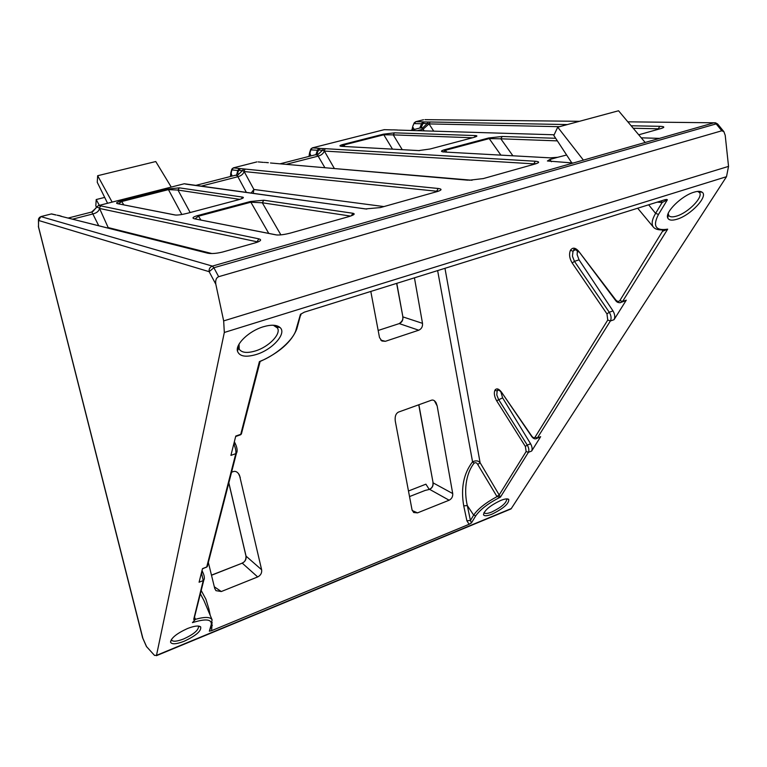 <?xml version="1.0" encoding="UTF-8"?>
<svg xmlns="http://www.w3.org/2000/svg" width="767" height="767" viewBox="0 0 767 767"><rect width="100%" height="100%" fill="white"/><g stroke="black" fill="none" stroke-linecap="round" stroke-linejoin="round"><path stroke-width="1.15" d="M492.078 514.12C503.583 508.425 509.144 503.516 508.761 499.403C507.543 498.464 504.83 498.818 500.63 500.487C490.142 505.53 484.428 510.266 483.498 514.686C484.226 516.277 487.093 516.086 492.078 514.12M484.082 512.452L484.207 512.778C485.108 513.909 487.62 513.66 491.733 512.03C501.484 507.265 506.479 502.97 506.728 499.154L506.498 498.895M677.06 219.209C690.731 215.278 708.737 196.036 702.054 192.162C700.424 191.05 697.74 191.069 694.001 192.201C681.642 195.69 664.836 212.267 667.712 217.886C668.795 220.34 671.911 220.781 677.06 219.209M668.21 213.427L668.757 215.527C670.051 217.119 672.697 217.291 676.705 216.054C688.22 212.737 703.684 196.889 699.456 192.527L697.567 191.414M256.236 354.517C272.467 349.675 287.088 333.338 280.032 327.509C276.734 324.729 271.115 324.499 263.186 326.809C249.208 330.922 235.45 344 237.434 351.065C239.362 356.415 245.622 357.566 256.236 354.517M239.045 344.172L239.218 349.138C241.72 352.782 247.127 353.376 255.44 350.931C268.814 346.914 281.451 333.904 277.453 327.988L273.311 325.237M184.291 641.193C196.074 635.651 201.539 630.896 200.686 626.917C198.758 625.335 194.348 625.882 187.464 628.547C176.899 633.379 171.242 637.885 170.514 642.084C171.635 644.596 176.228 644.299 184.291 641.193M171.444 639.39L171.578 640.071C172.997 641.902 177.033 641.528 183.706 638.93C193.62 634.338 198.548 630.206 198.5 626.543L198.049 626.025M193.85 619.324L195.48 619.305L192.44 622.641C205.594 618.538 211.865 619.151 211.27 624.501L209.333 631.203L211.644 630.656L469.088 524.292L471.408 522.969L475.741 515.817C480.42 509.269 488.656 503.027 500.448 497.102L497.016 496.623L477.755 464.495L480.104 462.702L500.448 497.102L528.396 452.329L531.646 451.044L540.639 436.691L537.351 437.986L610.369 320.99L614.031 319.695C615.249 317.145 614.904 314.221 612.996 310.913L579.056 259.84L574.445 261.346L572.431 256.188L573.026 251.231L575.384 249.534M579.056 259.84L577.139 254.663L577.398 250.617M500.841 391.764L502.615 397.862L530.591 443.777L527.274 445.071L498.521 399.377L496.795 394.938L497.131 390.997L498.454 389.962M725.208 135.299L728.535 166.391L223.667 320.903L215.815 284.221C215.268 280.281 216.217 277.769 218.662 276.695L721.795 130.783L723.885 131.656L725.208 135.299M146.43 646.485L154.522 655.411L156.497 655.363L224.319 332.466L726.502 176.698L728.535 166.391M726.502 176.698L511.292 508.55L156.497 655.363M508.463 509.719L511.292 508.55M259.898 362.053L259.409 361.612L240.761 434.314L235.776 436.049L230.915 455.387L235.795 453.661L206.726 566.986L202.498 568.635L199.084 582.22L203.236 580.59L193.792 619.046M663.215 230.014L667.683 229.16C655.526 231.011 652.458 226.092 658.498 214.415L667.367 199.804L665.296 199.612L304.336 312.159L300.453 314.336L296.148 329.311C294.087 339.493 275.727 355.514 259.409 361.612L262.928 360.087M614.031 319.695L626.284 300.165L622.564 301.46L667.683 229.16L663.033 231.116L662.142 230.052M627.837 121.828L715.515 122.806L717.653 124.014L716.177 123.89L721.795 130.783M424.918 119.652L579.459 121.311M224.319 332.466L223.667 320.903M300.712 315.4L301.048 314.211L300.453 314.336M667.367 199.804L662.151 202.507L661.499 200.791M622.948 301.316L626.284 300.165M539.019 437.526L540.639 436.691M531.646 451.044C532.519 449.117 532.173 446.691 530.591 443.777M499.365 494.763L497.016 496.623C485.664 502.768 477.879 508.933 473.67 515.108L470.439 520.457L471.408 522.969M477.755 464.495C476.777 462.712 475.55 462.28 474.054 463.191C465.118 474.792 464.16 492.05 467.304 505.558L470.439 520.457L466.892 520.764L469.088 524.292M412.224 510.544L417.526 512.874L413.681 512.519L412.023 509.787L395.293 421.169C394.727 416.577 395.772 413.557 398.447 412.1L431.438 400.221C433.134 399.645 434.678 400.489 436.087 402.761L437.171 405.964L434.381 400.719M409.52 496.575L425.186 490.42L429.635 489.365C432.204 488.023 433.365 485.856 433.106 482.874L452.712 493.555L437.171 405.964M452.712 493.555C452.942 496.613 451.744 498.828 449.117 500.218L429.635 489.365M417.526 512.874L449.117 500.218M211.491 575.26L242.247 563.151C245.2 561.636 246.475 559.296 246.063 556.152L261.633 569.766C262.026 572.978 260.703 575.375 257.683 576.937L221.289 591.53L215.949 590.648L214.731 588.462L208.356 562.441M261.633 569.766L239.496 475.224C237.77 472.079 235.718 470.861 233.36 471.571L231.557 472.213M211.644 630.656L211.999 623.926M380.768 340.126L385.37 341.305L381.88 341.008L379.502 337.538L370.806 291.441M422.512 323.348C422.78 326.646 421.524 328.938 418.744 330.213L399.262 323.597L378.169 330.462L399.262 323.597C401.985 322.361 403.193 320.127 402.896 316.896L422.512 323.348L414.439 277.827M385.37 341.305L418.744 330.213M209.333 631.203L210.724 627.703M211.184 626.102L212.325 625.508M341.622 146.315L343.846 144.973L342.926 144.484C339.484 145.471 339.024 146.085 341.555 146.334L418.744 150.591L430.124 148.99M392.503 149.143L383.807 134.781L393.241 134.877L394.439 132.835L383.356 134.187L343.165 144.426M195.211 218.748L198.452 216.198L197.502 215.613C192.853 217.013 191.808 218.068 194.367 218.787L276.062 234.884C279.495 235.268 284.365 234.644 290.655 233.015L290.281 233.12M268.766 233.398L250.867 202.21L262.304 202.776L263.819 200.216L250.435 201.5L197.781 215.537M118.559 203.706L121.723 201.539L120.946 201.04C116.766 202.22 115.606 203.092 117.447 203.638L175.106 215C177.647 215.249 181.654 214.702 187.11 213.351L186.899 213.408M181.837 214.501L168.443 189.622L177.982 190.063L179.315 187.848L168.126 189.018L121.196 200.973M98.435 205.594L96.671 207.032L99.355 208.058L100.745 205.872L98.435 205.594L184.291 183.754L365.408 208.931L380.374 207.579L437.784 191.405C441.936 189.995 442.099 189.018 438.254 188.49L233.302 167.877L256.907 161.904M445.061 152.048L550.198 157.858L557.714 157.293L549.853 159.498L547.408 160.984L573.237 163.016L212.363 266.101L40.862 216.591L38.59 220.465L38.455 219.084L39.644 217.205M443.345 151.933L445.359 150.303L444.333 149.805C440.622 150.946 440.555 151.674 444.141 152M500.889 155.135L489.221 138.597L500.822 138.808L502.174 136.478L488.627 137.993L444.563 149.747M218.662 276.695L213.878 267.741L716.177 123.89L714.192 122.749L659.495 138.376L641.26 137.82M257.683 576.937L242.247 563.151L211.462 575.145M92.96 211.452L96.671 207.032M186.084 184.138L184.291 183.754M96.527 207.291L95.817 205.844L96.201 199.545L99.355 205.364M38.455 220.1L38.542 226.917L142.873 638.288M215.815 284.221L209.151 271.681C208.825 268.939 209.899 267.079 212.363 266.101L213.878 267.741L209.151 271.681L38.59 220.465L38.475 226.764M663.033 231.116L663.34 230.042M612.996 310.913L609.257 312.227C611.203 315.515 611.577 318.439 610.369 320.99L607.761 320.031L606.965 313.904L572.201 263.023C569.459 258.402 568.874 254.155 570.447 250.272C572.623 247.204 575.365 247.52 578.673 251.24L615.652 299.792C617.31 301.671 618.729 301.901 619.899 300.482L663.282 230.033M525.357 446.442L527.274 445.071C528.894 447.986 529.268 450.402 528.396 452.329L526.152 451.514L525.357 446.442L496.642 400.757C494.351 396.644 493.775 393.126 494.916 390.192C496.546 387.987 498.713 388.61 501.417 392.052L531.742 436.068C533.084 437.804 534.196 438.158 535.069 437.152L537.351 437.986L535.807 438.82M496.939 496.498L499.336 494.715L526.152 451.514M444.965 268.316L480.104 462.702C478.349 460.603 475.837 460.305 472.558 461.792C463.604 473.498 460.66 488.195 463.738 505.884L467.304 505.558L473.67 515.108L475.741 515.817M437.631 270.598L472.558 461.792L474.054 463.191M210.235 615.402L208.94 609.132L207.819 609.698M203.926 600.542L200.312 593.677M194.367 616.821L195.48 619.305C204.808 616.706 210.35 616.86 212.085 619.765L203.926 600.532M193.85 619.266L195.412 619.161M659.495 138.376L573.237 163.016M342.389 146.382L341.555 146.334M344.91 146.516L343.846 144.973L383.807 134.781L383.117 134.244M472.865 137.667L473.181 137.59C477.151 136.449 477.937 135.778 475.559 135.577L394.439 132.835M276.168 234.855L194.367 218.787M200.964 220.052L198.452 216.198L250.867 202.21L250.167 201.568M348.228 216.793L348.63 216.678C354.047 215.009 355.495 213.878 352.973 213.274L263.819 200.216M175.192 214.971L117.447 203.638M123.775 204.847L121.723 201.539L168.443 189.622L167.887 189.085M237.808 199.928L238.048 199.861C242.871 198.49 244.424 197.579 242.708 197.129L179.315 187.848M311.047 149.872L317.394 150.265L318.621 148.271L312.265 147.897L310.721 150.188L310.769 149.105L312.265 147.897L384.286 129.661L391.803 129.882M384.986 129.681L383.951 129.748M315.966 154.464L317.394 150.265L318.612 150.016L319.925 148.415L318.621 148.271M316.464 154.416L318.612 150.016L322.495 150.255L323.655 148.635L319.925 148.415M533.448 164.454L533.755 163.86L324.336 151.051C323.329 153.592 321.258 155.279 318.132 156.132L317.423 155.068L322.495 150.255L324.115 150.687L325.352 148.673L323.655 148.635M536.632 163.524L533.755 163.86L535.318 161.243L325.352 148.673M535.002 164.023L535.491 163.879C539.747 162.527 539.69 161.645 535.318 161.243M482.903 178.692L535.491 163.879M468.934 180.255L483.363 178.567M270.473 162.988L467.822 180.187M265.564 162.451L268.258 162.729M264.069 162.403L264.759 162.422M232.037 169.919L231.787 169.181L233.302 167.877L232.037 169.919L237.818 170.523L239.093 168.462M236.629 174.818L237.818 170.523L238.892 170.303L240.244 168.654M236.428 174.934L238.892 170.303L242.42 170.667L243.647 168.989M436.337 191.817L436.615 191.213L244.146 171.54C243.264 174.109 241.183 175.835 237.895 176.726L237.233 175.614L242.42 170.667L243.935 171.156L245.219 169.076M438.992 190.993L436.615 191.213L438.254 188.49M436.797 191.692L437.784 191.405M366.789 209.065L186.007 184.157M171.242 187.071L155.759 161.54L97.658 175.72L112.135 202.105M72.644 219.141L93.229 213.859C96.815 212.89 98.924 211.088 99.557 208.461L257.031 241.778L258.834 238.853L100.745 205.872M256.849 242.353L258.489 241.73M255.066 242.89L256.034 242.612C260.981 240.963 261.911 239.707 258.834 238.853M222.833 251.969L255.421 242.794M209.583 253.484L207.704 253.196C211.471 253.896 216.409 253.513 222.516 252.055L223.168 251.873M207.915 253.148L60.411 216.141L207.704 253.196M61.187 216.102L60.411 216.141M60.114 215.767L57.074 215.182L59.615 215.824M557.714 157.293L566.621 155.011M446.806 152.144L445.359 150.303L489.221 138.597L488.397 138.06M423.518 119.729L415.704 121.704L414.544 123.602L421.582 123.755L422.751 121.838L415.704 121.704L414.218 122.825L412.847 126.114M419.76 128.06L421.582 123.755L422.972 123.458L424.218 121.915L422.751 121.838M421.169 127.59L422.972 123.458L427.267 123.545L428.341 121.991L424.218 121.915M559.488 126.689L429.021 123.909L423.125 129.182L422.358 128.175L427.267 123.545L429.021 123.909L430.191 121.982L428.341 121.991M633.235 128.262L658.316 128.798L659.773 126.315L631.145 125.769M660.78 128.578L661.317 128.434C665.085 127.217 664.567 126.517 659.773 126.315M657.952 129.374L661.748 128.3M399.08 130.112L554.148 134.781M397.795 130.064L398.361 130.083M393.49 129.863L396.923 129.987M309.005 156.41L309.513 153.103M310.951 155.912L309.628 152.47M411.927 130.064L412.694 126.68M414.218 129.479L412.857 127.169L412.09 130.026M237.233 175.614L235.373 175.25L195.47 185.461M237.578 171.281L237.971 173.601M104.686 197.407L96.201 199.545M98.703 225.69L91.81 211.884L96.067 208.03M97.658 175.72L97.256 182.306L107.572 203.274M230.464 176.506L230.771 173.265M232.133 176.074L230.838 172.623M317.423 155.068L315.39 154.771L280.022 163.822M51.312 213.945L55.828 214.99M422.358 128.175L420.105 127.974L410.431 130.448M408.475 490.995L425.906 484.178L429.232 489.413M645.239 142.557L618.547 110.764L557.714 127.169L583.466 160.198M557.714 127.169L553.822 135.471L571.818 162.93M317.107 151.022L317.528 153.534M324.336 151.051L334.402 168.558M244.146 171.54L253.906 189.468L251.068 193.14M99.557 208.461L108.415 228.135M421.236 124.503L421.716 127.159M496.642 400.757L502.615 397.862M38.455 226.869L142.566 637.636L146.67 646.859M207.752 564.78L207.263 566.669L205.805 567.561M233.772 444.035C235.517 447.947 236.188 451.149 235.795 453.661L237.08 451.686M241.941 431.859L241.394 433.969L239.131 435.292M297.414 326.847L296.148 329.311M657.194 202.133L662.151 202.507L655.593 213.379L658.498 214.415M648.652 204.799L655.593 213.379C651.969 219.554 651.221 224.117 653.331 227.061C655.507 229.678 660.023 230.493 666.878 229.515M620.052 302.802L622.564 301.46L619.899 300.482M607.761 320.031L535.069 437.152M463.738 505.884L466.892 520.764M208.94 609.132L205.892 599.2L201.155 590.408M212.2 622.516L211.27 624.501M201.453 572.786L203.236 580.59L204.348 578.855M430.421 148.913L473.181 137.59M290.655 233.015L348.63 216.678M187.11 213.351L238.048 199.861M258.172 161.914L263.167 162.355M40.661 216.649L51.514 213.897L56.001 214.952M555.663 138.29L502.174 136.478M567.359 124.57L430.191 121.982M638.729 134.8L661.317 128.434M391.132 129.872L392.905 129.872M228.834 482.807L245.977 555.807M396.788 283.33L402.896 316.896L396.644 283.378M418.887 404.746L433.106 482.874L418.744 404.794M472.491 137.772L393.241 134.877L402.253 149.68M239.755 199.372L177.982 190.063L190.178 212.545M350.548 216.083L262.304 202.776L280.875 234.875M557.36 140.879L500.822 138.808L512.902 155.797M606.965 313.904L609.257 312.227L574.445 261.346L572.201 263.023M240.263 477.477L238.441 473.498M221.289 591.53L214.319 586.793M419.539 150.61L418.744 150.591M343.654 145.021L342.926 144.484M383.999 134.733L383.356 134.187M474.246 137.283L475.559 135.577M277.596 235.028L276.062 234.884M198.241 216.256L197.502 215.613M251.077 202.152L250.435 201.5M351.238 215.843L352.973 213.274M176.362 215.086L175.106 215M121.531 201.587L120.946 201.04M168.625 189.574L168.126 189.018M241.221 198.883L242.708 197.129M549.853 159.498L551.444 161.722M551.099 157.877L550.198 157.858M445.186 150.342L444.333 149.805M489.394 138.549L488.627 137.993M310.721 150.188L309.13 156.372M200.916 186.218L237.895 176.726L246.418 192.498M231.749 170.236L230.57 176.477M202.929 572.728L201.51 572.585M235.45 444.246L233.82 443.815M615.652 299.792L615.565 300.443C617.167 302.773 619.391 303.262 622.219 301.92L625.93 300.635M578.673 251.24L615.565 300.443M570.447 250.272L573.026 251.231M531.742 436.068L531.684 436.471C533.401 438.868 535.222 439.462 537.149 438.245L540.438 436.969M501.417 392.052L531.684 436.471M494.916 390.192L497.131 390.997M334.517 168.567L472.098 180.245M253.225 193.437L253.906 189.468L383.941 206.582M108.578 228.173L108.511 227.655L211.932 253.551M429.252 124.264L433.719 131.147M324.92 167.733L318.132 156.132L286.101 164.349M424.209 130.86L423.125 129.182L417.363 130.658M506.546 498.933L508.761 499.403M698.89 191.98L702.054 192.162M276.571 326.886L280.032 327.509M198.279 626.227L200.686 626.917M698.478 191.338L699.015 191.99M275.938 325.544L276.791 326.924M717.653 124.014L723.885 131.656M156.401 655.699L511.004 508.933M484.102 512.509L483.498 514.686M668.393 214.846L667.712 217.886M238.738 347.796L237.434 351.065M171.463 639.697L170.514 642.084M234.347 441.715L235.431 443.92C237.291 448.139 237.617 451.274 236.418 453.316L207.263 566.669L202.44 568.874M260.118 361.478L241.394 433.969L240.608 434.764M300.837 314L296.8 328.985C291.575 341.871 279.351 352.695 260.128 361.468M666.907 199.439L665.094 199.669M212.085 619.765L210.666 627.895M202.009 570.571L202.919 572.546C204.453 575.902 204.731 578.471 203.763 580.274L193.869 619.707M242.113 563.074C244.836 562.048 246.121 559.699 245.967 556.037M245.948 555.95L228.806 482.932M399.214 323.578C402.148 321.546 403.317 319.283 402.733 316.79M429.098 489.461C432.003 488.215 433.288 485.962 432.933 482.702M146.449 646.523L142.585 637.741M667.894 214.271L668.373 214.961M237.933 346.559L238.652 348.007M663.541 229.995L666.887 229.506M653.331 227.061L637.674 208.221M575.873 249.668L573.639 250.387C573.4 248.604 575.058 249.122 578.615 251.931M498.732 390.048L497.486 390.499C497.649 389.109 498.953 389.77 501.378 392.483M267.232 162.585L268.345 162.709M396.817 129.978L397.507 130.045M38.446 226.821L38.369 226.332M68.225 218.029L91.158 212.162M240.598 434.774L235.661 436.5M309.705 152.365L310.577 149.69M231.624 169.814L230.925 172.479M414.007 123.334L412.914 126.028"/></g></svg>

